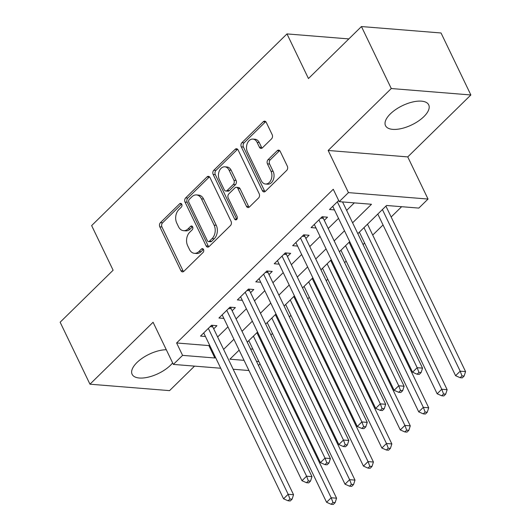 <?xml version="1.0" encoding="UTF-8"?>
<svg xmlns="http://www.w3.org/2000/svg" width="531" height="531" viewBox="0 0 531 531"><rect width="100%" height="100%" fill="white"/><g stroke="black" fill="none" stroke-linecap="round" stroke-linejoin="round"><path stroke-width="0.8" d="M181.748 204.236A2.111 1.507 -85.4 0 0 180.653 203.373A2.111 1.507 -85.4 0 0 179.657 203.778L160.442 222.635A3.02 2.151 -85.4 0 0 159.804 226.843L180.885 270.651A3.02 2.151 -85.4 0 0 182.452 271.879A3.02 2.151 -85.4 0 0 183.865 271.308L203.088 252.451A2.111 1.507 -85.4 0 0 203.532 249.504A2.111 1.507 -85.4 0 0 202.437 248.641A2.111 1.507 -85.4 0 0 201.441 249.039L198.959 251.482A9.658 6.876 -85.4 0 1 194.432 253.32A9.658 6.876 -85.4 0 1 189.421 249.371L187.662 245.72A9.658 6.876 -85.4 0 1 189.706 232.253L192.189 229.817A2.111 1.507 -85.4 0 0 192.64 226.87A2.111 1.507 -85.4 0 0 191.545 226.007A2.111 1.507 -85.4 0 0 190.549 226.405L188.067 228.848A9.658 6.876 -85.4 0 1 183.54 230.686A9.658 6.876 -85.4 0 1 178.529 226.744L176.77 223.093A9.658 6.876 -85.4 0 1 178.814 209.626L181.297 207.183A2.111 1.507 -85.4 0 0 181.748 204.236M390.331 113.906A23.975 10.686 154.3 0 0 385.513 125.655A23.975 10.686 154.3 0 0 401.675 128.502A23.975 10.686 154.3 0 0 423.891 116.614A23.975 10.686 154.3 0 0 428.716 104.866A23.975 10.686 154.3 0 0 412.547 102.018A23.975 10.686 154.3 0 0 390.331 113.906M166.303 349.737A23.975 10.686 154.3 0 0 136.938 362.554A23.975 10.686 154.3 0 0 132.113 374.302A23.975 10.686 154.3 0 0 148.282 377.149A23.975 10.686 154.3 0 0 170.497 365.262A23.975 10.686 154.3 0 0 172.648 362.912M271.533 138.883A3.02 2.151 -85.4 0 0 272.171 134.675L266.257 122.382A3.02 2.151 -85.4 0 0 264.69 121.154A3.02 2.151 -85.4 0 0 263.276 121.725L241.93 142.673A3.02 2.151 -85.4 0 0 241.293 146.881L262.374 190.682A3.02 2.151 -85.4 0 0 263.94 191.917A3.02 2.151 -85.4 0 0 265.354 191.346L286.7 170.398A3.02 2.151 -85.4 0 0 287.337 166.19L280.195 151.342A3.02 2.151 -85.4 0 0 278.629 150.114A3.02 2.151 -85.4 0 0 277.215 150.685L268.082 159.652A3.02 2.151 -85.4 0 0 267.438 163.86L270.983 171.221A8.071 5.748 -85.4 0 1 271.049 179.823A8.071 5.748 -85.4 0 1 265.493 184.011A8.071 5.748 -85.4 0 1 261.305 180.719L247.426 151.879A8.071 5.748 -85.4 0 1 247.366 143.27A8.071 5.748 -85.4 0 1 252.915 139.082A8.071 5.748 -85.4 0 1 257.104 142.381L259.42 147.187A3.02 2.151 -85.4 0 0 260.986 148.421A3.02 2.151 -85.4 0 0 262.4 147.844L271.533 138.883M361.445 26.55L441.035 32.982L470.864 94.969L391.274 88.531L361.445 26.55L308.458 78.542L286.979 33.911L91.637 225.595L113.116 270.226L60.136 322.217L89.965 384.198L153.081 322.264L173.365 364.412L182.584 355.372L176.617 342.973L333.262 189.262L339.223 201.661L348.442 192.62L428.032 199.052L418.82 208.092L386.555 205.484L357.828 233.667M391.274 88.531L328.158 150.472L348.442 192.62M209.997 177.586A3.02 2.151 -85.4 0 0 208.431 176.352A3.02 2.151 -85.4 0 0 207.017 176.929L185.677 197.871A3.02 2.151 -85.4 0 0 185.034 202.079L206.121 245.886A3.02 2.151 -85.4 0 0 207.687 247.121A3.02 2.151 -85.4 0 0 209.101 246.543L230.447 225.602A3.02 2.151 -85.4 0 0 231.085 221.394L209.997 177.586M213.801 170.272L235.147 149.324A3.02 2.151 -85.4 0 1 236.56 148.753A3.02 2.151 -85.4 0 1 238.127 149.988L259.208 193.788A3.02 2.151 -85.4 0 1 258.57 197.997L249.437 206.964A3.02 2.151 -85.4 0 1 248.023 207.535A3.02 2.151 -85.4 0 1 246.457 206.307L237.908 188.538A3.02 2.151 -85.4 0 0 236.341 187.304A3.02 2.151 -85.4 0 0 234.928 187.881L228.868 193.828A3.02 2.151 -85.4 0 0 228.23 198.036L237.131 216.529A2.111 1.507 -85.4 0 1 237.145 218.785A2.111 1.507 -85.4 0 1 235.698 219.88A2.111 1.507 -85.4 0 1 234.596 219.018L213.163 174.48A3.02 2.151 -85.4 0 1 213.801 170.272L215.951 170.444L237.297 149.503L235.147 149.324M89.965 384.198L169.555 390.63L194.538 366.125M213.714 328.848L216.94 325.682L211.564 325.244L200.506 336.096L205.444 336.495M232.14 310.761L235.366 307.595L229.989 307.164L218.931 318.016L223.876 318.414M250.572 292.681L253.798 289.514L248.422 289.076L237.364 299.929L242.302 300.327M268.998 274.593L272.224 271.434L266.847 270.996L255.789 281.848L260.728 282.246M287.43 256.513L290.656 253.347L285.273 252.915L274.222 263.761L279.16 264.159M305.856 238.426L309.082 235.266L303.705 234.828L292.647 245.68L297.586 246.079M324.288 220.345L327.514 217.179L322.131 216.748L311.08 227.593L316.018 227.998M176.617 342.973L208.882 345.581L209.519 344.958M217.637 336.993L227.945 326.877M236.063 318.912L246.377 308.79M254.495 300.825L264.803 290.709M272.921 282.744L283.235 272.622M291.353 264.657L301.661 254.541M309.779 246.576L320.087 236.461M328.211 228.489L338.519 218.374M346.637 210.409L354.31 202.882M334.444 209.911L329.505 209.513L338.672 200.512M262.155 343.577L262.805 342.933M270.923 334.968L272.463 333.455M280.58 325.49L281.238 324.853M289.355 316.888L290.895 315.374M299.013 307.409L299.663 306.765M307.781 298.8L309.321 297.294M317.438 289.322L318.096 288.685M326.213 280.72L327.753 279.206M335.871 271.241L336.521 270.598M344.639 262.633L346.179 261.126M354.296 253.161L354.947 252.517M363.065 244.552L364.605 243.039M372.722 235.074L383.037 224.958M391.155 216.993L401.635 206.705M250.519 348.947L252.882 349.139M348.84 38.916L286.979 33.911M328.158 150.472L407.748 156.904L470.864 94.969M407.748 156.904L428.032 199.052M260.004 363.941L258.464 365.447M352.604 222.808L371.494 204.269L339.223 201.661M182.584 355.372L214.849 357.98L215.486 357.356M223.604 349.391L233.912 339.269M242.03 331.304L252.344 321.189M260.462 313.224L270.77 303.108M278.888 295.136L289.196 285.021M297.314 277.056L307.628 266.94M315.746 258.975L326.054 248.853M334.172 240.888L344.486 230.773M248.953 370.525L233.155 369.244M220.723 368.242L173.365 364.412M239.142 350.135L229.91 359.195L244.054 360.337M256.486 361.345L258.843 361.538M349.71 241.638L339.402 251.754M331.284 259.719L320.976 269.834M312.859 277.799L302.544 287.921M294.426 295.886L284.118 306.002M276.001 313.967L265.686 324.089M257.568 332.054L247.26 342.17M208.882 345.581L214.849 357.98M183.54 230.686L185.691 230.859A9.658 6.876 -85.4 0 0 190.217 229.02L188.067 228.848M192.561 226.724L190.217 229.02M194.432 253.32L196.583 253.493A9.658 6.876 -85.4 0 0 201.11 251.654L198.959 251.482M203.453 249.358L201.11 251.654M181.668 204.09L162.592 222.808A3.02 2.151 -85.4 0 0 161.955 227.016L183.036 270.823A3.02 2.151 -85.4 0 0 183.56 271.56M209.48 176.85A3.02 2.151 -85.4 0 0 209.168 177.102L187.828 198.05A3.02 2.151 -85.4 0 0 187.191 202.258L208.271 246.059A3.02 2.151 -85.4 0 0 208.796 246.802M189.301 199.331A2.111 1.507 -85.4 0 0 188.857 202.271L207.362 240.722A2.111 1.507 -85.4 0 0 208.457 241.585A2.111 1.507 -85.4 0 0 209.446 241.187L212.075 238.611A9.658 6.876 -85.4 0 0 214.112 225.144L201.461 198.859A9.658 6.876 -85.4 0 0 196.45 194.917A9.658 6.876 -85.4 0 0 191.93 196.755L189.301 199.331M208.457 241.585L210.608 241.764A2.111 1.507 -85.4 0 0 211.603 241.359L209.446 241.187M196.45 194.917L198.601 195.089A9.658 6.876 -85.4 0 1 203.612 199.032L216.263 225.317A9.658 6.876 -85.4 0 1 214.225 238.784L211.603 241.359M236.341 187.304L238.492 187.483A3.02 2.151 -85.4 0 1 240.058 188.711L248.608 206.479A3.02 2.151 -85.4 0 0 249.132 207.216M215.951 170.444A3.02 2.151 -85.4 0 0 215.314 174.653L236.753 219.19A2.111 1.507 -85.4 0 0 236.819 219.33M229.034 170.106A8.071 5.748 -85.4 0 0 224.845 166.807A8.071 5.748 -85.4 0 0 219.296 170.995A8.071 5.748 -85.4 0 0 219.356 179.597L224.248 189.759A3.02 2.151 -85.4 0 0 225.814 190.994A3.02 2.151 -85.4 0 0 227.228 190.417L233.288 184.476A3.02 2.151 -85.4 0 0 233.925 180.261L229.034 170.106L231.184 170.278A8.071 5.748 -85.4 0 0 226.996 166.98L224.845 166.807M225.814 190.994L227.965 191.167A3.02 2.151 -85.4 0 0 229.379 190.596L227.228 190.417M231.184 170.278L236.076 180.44A3.02 2.151 -85.4 0 1 235.439 184.649L229.379 190.596M252.915 139.082L255.066 139.261A8.071 5.748 -85.4 0 1 259.254 142.554L261.571 147.359A3.02 2.151 -85.4 0 0 262.095 148.103M265.493 184.011L267.644 184.184A8.071 5.748 -85.4 0 0 273.2 179.996A8.071 5.748 -85.4 0 0 273.133 171.394L270.983 171.221M279.671 150.605A3.02 2.151 -85.4 0 0 279.366 150.857L270.233 159.824A3.02 2.151 -85.4 0 0 269.595 164.033L273.133 171.394M265.732 121.645A3.02 2.151 -85.4 0 0 265.427 121.898L244.081 142.846A3.02 2.151 -85.4 0 0 243.444 147.054L264.524 190.861A3.02 2.151 -85.4 0 0 265.049 191.598M248.8 340.656L326.578 502.28L331.185 497.759L336.568 498.191L256.918 332.691M332.97 502.465L331.125 504.277L333.276 504.45L335.121 502.645L332.97 502.465L331.185 497.759L253.406 336.136M331.125 504.277L326.578 502.28M336.568 498.191L335.121 502.645M208.338 328.41L288.167 494.281L283.554 498.801L203.731 332.93M212.38 325.311L212.446 325.808A3.073 2.19 -85.4 0 0 212.758 326.864L293.543 494.713L288.167 494.281L289.946 498.987L288.101 500.799L290.251 500.972L292.096 499.167L289.946 498.987M292.096 499.167L293.543 494.713M283.554 498.801L288.101 500.799M267.226 322.576L345.011 484.192L349.617 479.672L354.993 480.11L275.343 314.611M351.396 484.385L349.557 486.19L351.708 486.369L353.546 484.557L351.396 484.385L349.617 479.672L271.832 318.056M349.557 486.19L345.011 484.192M354.993 480.11L353.546 484.557M285.658 304.495L363.436 466.112L368.043 461.592L373.426 462.023L293.776 296.524M369.828 466.298L367.983 468.11L370.134 468.282L371.979 466.477L369.828 466.298L368.043 461.592L290.265 299.969M367.983 468.11L363.436 466.112M373.426 462.023L371.979 466.477M304.084 286.408L381.869 448.031L386.475 443.504L391.851 443.943L312.201 278.443M388.254 448.217L386.415 450.022L388.566 450.202L390.404 448.39L388.254 448.217L386.475 443.504L308.69 281.888M386.415 450.022L381.869 448.031M391.851 443.943L390.404 448.39M322.516 268.328L400.294 429.944L404.901 425.424L410.277 425.862L330.634 260.363M406.686 430.137L404.841 431.942L406.992 432.115L408.837 430.309L406.686 430.137L404.901 425.424L327.123 263.807M404.841 431.942L400.294 429.944M410.277 425.862L408.837 430.309M226.764 310.33L306.593 476.194L301.986 480.714L222.157 314.85M230.806 307.23L230.879 307.721A3.073 2.19 -85.4 0 0 231.191 308.776L311.969 476.632L306.593 476.194L308.372 480.907L306.533 482.712L308.684 482.891L310.529 481.079L308.372 480.907M310.529 481.079L311.969 476.632M301.986 480.714L306.533 482.712M245.196 292.242L325.018 458.114L320.412 462.634L240.589 296.763M249.238 289.143L249.304 289.641A3.073 2.19 -85.4 0 0 249.616 290.696L330.401 458.545L325.018 458.114L326.804 462.82L324.959 464.632L327.109 464.804L328.954 462.999L326.804 462.82M328.954 462.999L330.401 458.545M320.412 462.634L324.959 464.632M263.622 274.162L343.451 440.026L338.844 444.553L259.015 278.682M267.664 271.062L267.737 271.553A3.073 2.19 -85.4 0 0 268.049 272.609L348.827 440.464L343.451 440.026L345.23 444.739L343.391 446.544L345.542 446.724L347.38 444.912L345.23 444.739M347.38 444.912L348.827 440.464M338.844 444.553L343.391 446.544M282.054 256.075L361.877 421.946L357.27 426.466L277.441 260.595M286.096 252.982L286.163 253.473A3.073 2.19 -85.4 0 0 286.474 254.528L367.26 422.384L361.877 421.946L363.662 426.658L361.817 428.464L363.967 428.636L365.813 426.831L363.662 426.658M365.813 426.831L367.26 422.384M357.27 426.466L361.817 428.464M340.942 250.24L418.727 411.864L423.333 407.343L428.709 407.775L349.059 242.275M425.112 412.049L423.273 413.861L425.424 414.034L427.263 412.222L425.112 412.049L423.333 407.343L345.548 245.72M423.273 413.861L418.727 411.864M428.709 407.775L427.263 412.222M300.48 237.994L380.309 403.865L375.702 408.385L295.873 242.514M304.522 234.894L304.588 235.386A3.073 2.19 -85.4 0 0 304.9 236.448L385.685 404.297L380.309 403.865L382.088 408.571L380.249 410.383L382.4 410.556L384.238 408.744L382.088 408.571M384.238 408.744L385.685 404.297M375.702 408.385L380.249 410.383M359.368 232.16L437.152 393.776L441.759 389.256L447.135 389.694L367.485 224.195M443.544 393.969L441.699 395.774L443.85 395.947L445.695 394.141L443.544 393.969L441.759 389.256L363.981 227.64M441.699 395.774L437.152 393.776M447.135 389.694L445.695 394.141M318.912 219.907L398.735 385.778L394.128 390.298L314.299 224.434M322.948 216.814L323.021 217.305A3.073 2.19 -85.4 0 0 323.333 218.36L404.111 386.216L398.735 385.778L400.52 390.491L398.675 392.296L400.825 392.469L402.671 390.663L400.52 390.491M402.671 390.663L404.111 386.216M394.128 390.298L398.675 392.296M377.8 214.073L455.578 375.696L460.191 371.176L465.568 371.607L385.918 206.108M461.97 375.882L460.125 377.694L462.282 377.866L464.121 376.054L461.97 375.882L460.191 371.176L382.406 209.553M460.125 377.694L455.578 375.696M465.568 371.607L464.121 376.054M337.338 201.826L417.167 367.698L412.56 372.218L332.731 206.347M342.555 201.933L422.543 368.129L417.167 367.698L418.946 372.404L417.107 374.216L419.258 374.388L421.096 372.576L418.946 372.404M421.096 372.576L422.543 368.129M412.56 372.218L417.107 374.216M181.562 203.931L179.657 203.778M203.346 249.192L201.441 249.039M192.454 226.564L190.549 226.405M183.036 270.823L180.885 270.651M161.955 227.016L159.804 226.843M162.592 222.808L160.442 222.635M208.271 246.059L206.121 245.886M187.191 202.258L185.034 202.079M187.828 198.05L185.677 197.871M209.168 177.102L207.017 176.929M214.225 238.784L212.075 238.611M216.263 225.317L214.112 225.144M203.612 199.032L201.461 198.859M248.608 206.479L246.457 206.307M240.058 188.711L237.908 188.538M236.753 219.19L234.596 219.018M215.314 174.653L213.163 174.48M235.439 184.649L233.288 184.476M236.076 180.44L233.925 180.261M261.571 147.359L259.42 147.187M259.254 142.554L257.104 142.381M269.595 164.033L267.438 163.86M270.233 159.824L268.082 159.652M279.366 150.857L277.215 150.685M264.524 190.861L262.374 190.682M243.444 147.054L241.293 146.881M244.081 142.846L241.93 142.673M265.427 121.898L263.276 121.725M211.099 325.695L212.446 325.808M210.13 326.651L212.758 326.864M229.531 307.615L230.879 307.721M228.562 308.564L231.191 308.776M247.957 289.528L249.304 289.641M246.988 290.484L249.616 290.696M266.389 271.447L267.737 271.553M265.42 272.396L268.049 272.609M284.815 253.36L286.163 253.473M283.846 254.316L286.474 254.528M303.247 235.279L304.588 235.386M302.272 236.235L304.9 236.448M321.673 217.199L323.021 217.305M320.704 218.148L323.333 218.36"/></g></svg>
